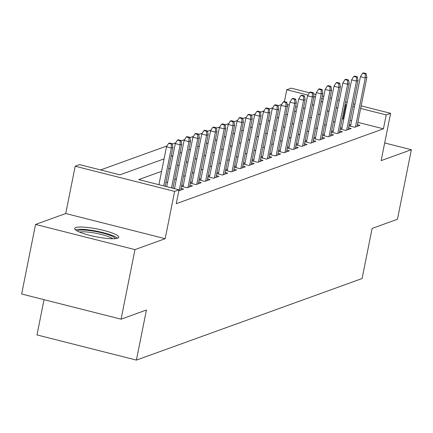 <?xml version="1.0" encoding="UTF-8"?>
<svg xmlns="http://www.w3.org/2000/svg" width="433" height="433" viewBox="0 0 433 433"><rect width="100%" height="100%" fill="white"/><g stroke="black" fill="none" stroke-linecap="round" stroke-linejoin="round"><path stroke-width="0.65" d="M75.764 227.574A22.484 3.94 11.3 0 0 74.676 228.472A22.484 3.94 11.3 0 0 92.862 236.088A22.484 3.94 11.3 0 0 117.684 238.188A22.484 3.94 11.3 0 0 118.772 237.284A22.484 3.94 11.3 0 0 100.586 229.674A22.484 3.94 11.3 0 0 75.764 227.574M284.394 101.647L286.776 89.745L291.182 88.148L309.422 92.765M44.031 299.668L36.989 334.931L136.417 360.099L362.096 278.527L372.104 228.44L397.451 219.277L411.35 149.715L384.688 142.96M136.417 360.099L146.424 310.012L121.078 319.175L21.65 294.002L35.549 224.435L134.977 249.608L165.173 238.691L174.623 191.386L75.196 166.218L79.607 164.627L119.914 174.829L164.075 158.868M165.173 238.691L65.746 213.523L35.549 224.435M65.746 213.523L75.196 166.218M281.618 104.515L278.062 105.798M272.801 107.703L269.245 108.986M263.989 110.886L260.428 112.174M255.172 114.074L251.611 115.362M246.355 117.262L242.799 118.545M237.538 120.444L233.982 121.733M228.727 123.632L225.165 124.921M219.91 126.82L216.348 128.103M211.093 130.008L207.537 131.291M202.276 133.191L198.72 134.479M193.459 136.379L189.903 137.667M184.647 139.567L181.086 140.849M175.83 142.749L172.269 144.037M167.014 145.937L100.608 169.942M121.078 319.175L134.977 249.608M348.993 125.803L354.681 127.242L359.969 125.326L357.398 124.677M340.176 128.985L345.864 130.425L351.158 128.514L348.581 127.865M331.359 132.173L337.053 133.613L342.341 131.702L339.764 131.047M322.547 135.361L328.236 136.801L333.524 134.89L330.947 134.235M313.73 138.544L319.419 139.989L324.707 138.073L322.136 137.423M304.913 141.732L310.602 143.171L315.895 141.261L313.319 140.611M296.096 144.92L301.79 146.359L307.078 144.449L304.502 143.794M287.285 148.108L292.973 149.547L298.261 147.637L295.685 146.982M278.468 151.29L284.156 152.73L289.444 150.819L286.868 150.17M269.651 154.478L275.339 155.918L280.633 154.007L278.056 153.352M260.834 157.666L266.528 159.106L271.816 157.195L269.239 156.54M252.022 160.849L257.711 162.294L262.999 160.378L260.422 159.728M243.205 164.037L248.894 165.476L254.182 163.566L251.605 162.916M234.388 167.225L240.077 168.664L245.365 166.754L242.794 166.099M225.571 170.413L231.26 171.852L236.553 169.942L233.977 169.287M216.76 173.595L222.448 175.035L227.736 173.124L225.16 172.475M207.943 176.783L213.631 178.223L218.919 176.312L216.343 175.663M199.126 179.971L204.814 181.411L210.102 179.5L207.531 178.845M190.309 183.159L195.997 184.599L201.291 182.683L198.715 182.033M181.492 186.342L187.186 187.781L192.474 185.871L189.898 185.221M178.829 190.801L183.657 189.059L181.081 188.404M297.125 106.978L295.577 106.588M289.341 105.008L287.225 104.472M161.585 171.327L138.722 179.592L179.035 189.795L176.253 203.71L383.421 128.828L357.858 122.355M351.623 120.775L350.075 120.385M343.834 118.804L342.178 118.961M335.115 121.511L333.367 122.144M326.298 124.699L324.55 125.332M317.486 127.887L315.733 128.52M308.669 131.075L306.916 131.708M299.853 134.257L298.104 134.89M291.036 137.445L289.287 138.078M282.224 140.633L280.47 141.266M273.407 143.816L271.653 144.449M264.59 147.004L262.842 147.637M255.773 150.191L254.025 150.825M246.962 153.379L245.208 154.013M238.145 156.562L236.391 157.195M229.328 159.75L227.574 160.383M220.511 162.938L218.762 163.571M211.699 166.12L209.945 166.754M202.882 169.308L201.129 169.942M194.065 172.496L192.312 173.13M185.248 175.684L183.5 176.318M176.437 178.867L174.683 179.5M167.62 182.055L165.866 182.688M174.564 188.214L173.833 188.479M183.381 185.026L181.633 185.66M192.198 181.844L190.444 182.477M201.015 178.656L199.261 179.289M209.832 175.468L208.078 176.101M218.643 172.28L216.895 172.913M227.46 169.097L225.707 169.731M236.277 165.909L234.524 166.543M245.094 162.721L243.341 163.355M253.906 159.539L252.158 160.172M262.723 156.351L260.969 156.984M271.54 153.163L269.786 153.796M280.357 149.975L278.603 150.608M289.168 146.792L287.42 147.426M297.985 143.604L296.237 144.238M306.802 140.416L305.048 141.05M315.619 137.234L313.865 137.867M324.431 134.046L322.682 134.679M333.248 130.858L331.499 131.491M342.065 127.67L340.311 128.303M350.882 124.487L349.128 125.121M361.154 105.863L390.609 113.322L381.154 160.627L411.35 149.715M390.609 113.322L386.204 114.913L360.64 108.445M383.421 128.828L386.204 114.913M179.035 189.795L174.623 191.386M313.46 93.788L315.993 94.432M322.228 96.012L323.776 96.402M330.016 97.982L331.559 98.372M337.8 99.953L339.348 100.342M345.583 101.923L347.131 102.312M353.371 103.893L354.919 104.283M323.262 98.978L321.714 98.589M315.478 97.008L313.93 96.619M307.971 95.108L286.776 89.745M171.138 156.313L172.886 155.68M179.955 153.125L181.703 152.492M188.766 149.942L190.52 149.309M197.583 146.755L199.337 146.121M206.4 143.567L208.149 142.933M215.217 140.384L216.965 139.751M224.029 137.196L225.782 136.563M232.846 134.008L234.599 133.375M241.663 130.82L243.416 130.187M250.48 127.638L252.228 127.004M259.291 124.45L261.045 123.816M268.108 121.262L269.862 120.628M276.925 118.079L278.679 117.446M285.742 114.891L287.49 114.258M294.559 111.703L296.307 111.07M303.371 108.515L305.124 107.882M312.188 105.333L313.941 104.699M321.005 102.145L322.753 101.511M346.616 104.894L344.96 105.046M337.897 107.601L336.143 108.234M329.08 110.788L327.332 111.422M320.263 113.971L318.515 114.604M311.451 117.159L309.698 117.792M302.635 120.347L300.881 120.98M293.818 123.529L292.064 124.163M285.001 126.717L283.252 127.351M276.189 129.905L274.435 130.539M267.372 133.093L265.618 133.727M258.555 136.276L256.801 136.909M249.738 139.464L247.99 140.097M240.927 142.652L239.173 143.285M232.11 145.834L230.356 146.468M223.293 149.022L221.539 149.656M214.476 152.21L212.727 152.844M205.659 155.398L203.911 156.032M196.847 158.581L195.094 159.214M188.03 161.769L186.277 162.402M179.213 164.957L177.465 165.59M170.396 168.139L168.648 168.773M354.4 106.864L352.857 106.469M343.115 118.62L345.891 104.71M171.322 144L172.204 143.68L169.519 143.004L168.637 143.318L171.322 144L171.322 148.016L172.908 147.442L165.152 186.282M163.75 185.925L171.322 148.016L166.483 146.792L158.911 184.702M168.637 143.318L166.483 146.792M172.908 147.442L172.204 143.68M77.318 231.033A19.458 3.41 -168.7 0 1 78.14 230.513A19.458 3.41 -168.7 0 1 98.859 232.158A19.458 3.41 -168.7 0 1 115.351 238.632M117.532 238.237A22.337 3.913 11.3 0 0 97.046 231.265A22.337 3.913 11.3 0 0 75.456 229.831M112.791 238.74A18.013 3.155 11.3 0 0 96.619 233.403A18.013 3.155 11.3 0 0 79.64 232.115M180.139 140.812L181.021 140.492L178.331 139.816L177.454 140.135L180.139 140.812L180.139 144.833L181.725 144.259L172.935 188.252M171.533 187.895L180.139 144.833L175.3 143.604L166.694 186.672M177.454 140.135L175.3 143.604M181.725 144.259L181.021 140.492M188.956 137.629L189.838 137.31L187.148 136.628L186.266 136.947L188.956 137.629L188.956 141.645L190.542 141.071L180.74 190.114M179.154 190.688L188.956 141.645L184.117 140.422L174.483 188.642M186.266 136.947L184.117 140.422M190.542 141.071L189.838 137.31M197.773 134.441L198.65 134.122L195.965 133.44L195.083 133.759L197.773 134.441L197.767 138.457L199.359 137.883L189.557 186.926M187.971 187.5L197.767 138.457L192.934 137.234L183.04 186.737M195.083 133.759L192.934 137.234M199.359 137.883L198.65 134.122M206.584 131.253L207.467 130.934L204.782 130.257L203.9 130.577L206.584 131.253L206.584 135.269L208.17 134.695L198.374 183.738M196.788 184.312L206.584 135.269L201.751 134.046L191.857 183.549M203.9 130.577L201.751 134.046M208.17 134.695L207.467 130.934M215.401 128.065L216.284 127.751L213.593 127.069L212.717 127.389L215.401 128.065L215.401 132.087L216.987 131.513L207.191 180.55M205.599 181.124L215.401 132.087L210.562 130.858L200.674 180.361M212.717 127.389L210.562 130.858M216.987 131.513L216.284 127.751M224.218 124.883L225.1 124.563L222.41 123.881L221.528 124.201L224.218 124.883L224.218 128.899L225.804 128.325L216.002 177.368M214.416 177.941L224.218 128.899L219.379 127.675L209.491 177.173M221.528 124.201L219.379 127.675M225.804 128.325L225.1 124.563M233.035 121.695L233.912 121.375L231.227 120.693L230.345 121.013L233.035 121.695L233.03 125.711L234.621 125.137L224.819 174.18M223.233 174.753L233.03 125.711L228.196 124.487L218.302 173.99M230.345 121.013L228.196 124.487M234.621 125.137L233.912 121.375M241.847 118.507L242.729 118.187L240.044 117.511L239.162 117.83L241.847 118.507L241.847 122.528L243.433 121.954L233.636 170.992M232.05 171.565L241.847 122.528L237.013 121.3L227.119 170.802M239.162 117.83L237.013 121.3M243.433 121.954L242.729 118.187M250.664 115.324L251.546 115.005L248.856 114.323L247.979 114.642L250.664 115.324L250.664 119.34L252.25 118.766L242.453 167.809M240.862 168.383L250.664 119.34L245.825 118.117L235.936 167.614M247.979 114.642L245.825 118.117M252.25 118.766L251.546 115.005M259.481 112.136L260.363 111.817L257.673 111.135L256.791 111.454L259.481 112.136L259.481 116.152L261.067 115.579L251.264 164.621M249.679 165.195L259.481 116.152L254.642 114.929L244.753 164.432M256.791 111.454L254.642 114.929M261.067 115.579L260.363 111.817M268.298 108.948L269.18 108.629L266.49 107.952L265.608 108.266L268.298 108.948L268.298 112.964L269.883 112.391L260.081 161.433M258.496 162.007L268.298 112.964L263.459 111.741L253.565 161.244M265.608 108.266L263.459 111.741M269.883 112.391L269.18 108.629M277.109 105.76L277.991 105.446L275.307 104.764L274.425 105.084L277.109 105.76L277.109 109.782L278.695 109.208L268.898 158.245M267.313 158.819L277.109 109.782L272.276 108.553L262.382 158.056M274.425 105.084L272.276 108.553M278.695 109.208L277.991 105.446M285.926 102.578L286.808 102.258L284.124 101.576L283.242 101.896L285.926 102.578L285.926 106.594L287.512 106.02L277.715 155.063M276.13 155.636L285.926 106.594L281.087 105.371L271.199 154.868M283.242 101.896L281.087 105.371M287.512 106.02L286.808 102.258M294.743 99.39L295.625 99.07L292.935 98.388L292.053 98.708L294.743 99.39L294.743 103.406L296.329 102.832L286.527 151.875M284.941 152.448L294.743 103.406L289.904 102.183L280.016 151.685M292.053 98.708L289.904 102.183M296.329 102.832L295.625 99.07M303.56 96.202L304.442 95.882L301.752 95.206L300.87 95.525L303.56 96.202L303.56 100.218L305.146 99.65L295.344 148.687M293.758 149.261L303.56 100.218L298.721 98.995L288.827 148.497M300.87 95.525L298.721 98.995M305.146 99.65L304.442 95.882M312.372 93.019L313.254 92.7L310.569 92.018L309.687 92.337L312.372 93.019L312.372 97.035L313.963 96.462L304.161 145.504M302.575 146.078L312.372 97.035L307.538 95.812L297.644 145.309M309.687 92.337L307.538 95.812M313.963 96.462L313.254 92.7M321.189 89.831L322.071 89.512L319.386 88.83L318.504 89.149L321.189 89.831L321.189 93.847L322.774 93.274L312.978 142.316M311.392 142.89L321.189 93.847L316.35 92.624L306.461 142.127M318.504 89.149L316.35 92.624M322.774 93.274L322.071 89.512M330.006 86.643L330.888 86.324L328.198 85.647L327.316 85.961L330.006 86.643L330.006 90.659L331.591 90.086L321.795 139.128M320.204 139.702L330.006 90.659L325.167 89.436L315.278 138.939M327.316 85.961L325.167 89.436M331.591 90.086L330.888 86.324M338.822 83.455L339.705 83.141L337.015 82.459L336.132 82.779L338.822 83.455L338.822 87.477L340.408 86.903L330.606 135.94M329.02 136.514L338.822 87.477L333.984 86.248L324.09 135.751M336.132 82.779L333.984 86.248M340.408 86.903L339.705 83.141M347.639 80.273L348.516 79.953L345.832 79.271L344.949 79.591L347.639 80.273L347.634 84.289L349.225 83.715L339.423 132.758M337.837 133.332L347.634 84.289L342.801 83.066L332.907 132.563M344.949 79.591L342.801 83.066M349.225 83.715L348.516 79.953M356.451 77.085L357.333 76.765L354.649 76.084L353.766 76.403L356.451 77.085L356.451 81.101L358.037 80.527L348.24 129.57M346.654 130.144L356.451 81.101L351.612 79.878L341.724 129.38M353.766 76.403L351.612 79.878M358.037 80.527L357.333 76.765M365.268 73.897L366.15 73.578L363.46 72.901L362.583 73.22L365.268 73.897L365.268 77.913L366.854 77.339L357.057 126.382M355.466 126.956L365.268 77.913L360.429 76.69L350.541 126.192M362.583 73.22L360.429 76.69M366.854 77.339L366.15 73.578"/></g></svg>
